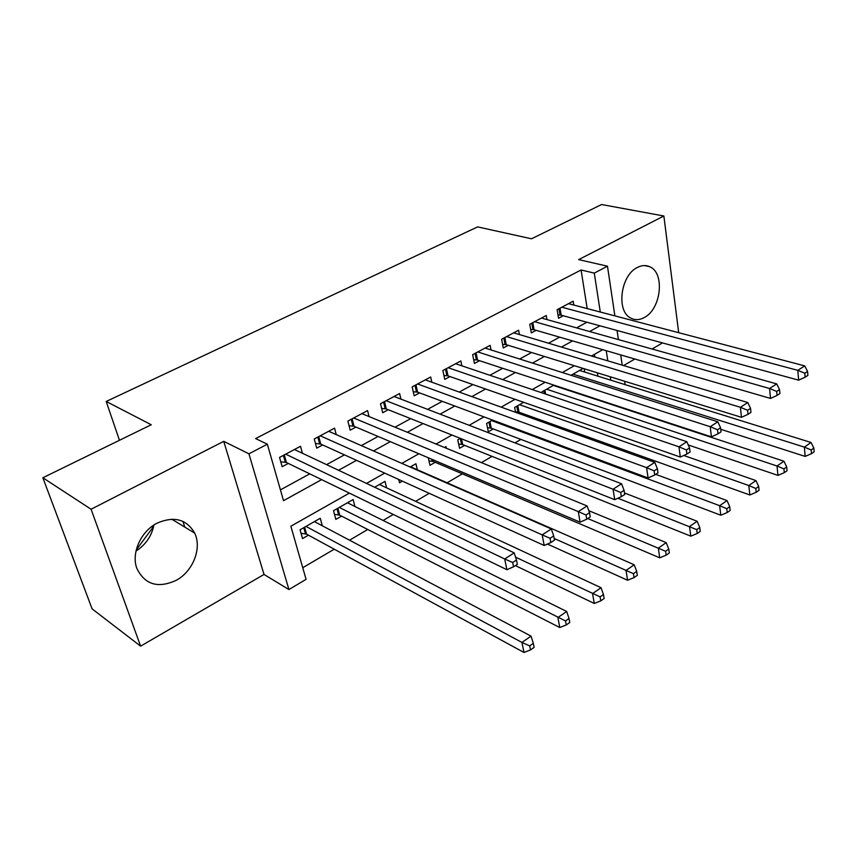 <?xml version="1.0" encoding="UTF-8"?>
<svg xmlns="http://www.w3.org/2000/svg" width="857" height="857" viewBox="0 0 857 857"><rect width="100%" height="100%" fill="white"/><g stroke="black" fill="none" stroke-linecap="round" stroke-linejoin="round"><path stroke-width="1.29" d="M153.906 525.041C151.668 536.075 145.69 544.752 135.995 551.083M176.274 580.307C193.082 571.287 202.113 548.073 194.657 533.086C186.558 519.117 173.992 515.828 156.97 523.22C140.827 531.383 131.078 553.204 136.841 568.384C144.844 584.678 157.988 588.652 176.274 580.307M644.282 317.518C661.218 309.141 665.203 272.633 649.574 266.666C645.728 264.974 641.657 265.242 637.34 267.47C620.447 275.311 616.001 311.573 630.913 318.161C635.112 320.304 639.568 320.09 644.282 317.518M349.367 493.107L290.855 526.23L306.078 579.343L288.927 589.541L248.937 453.824L267.341 444.194L283.528 500.681L321.632 479.62M264.031 574.447L223.741 441.334L91.088 509.24L42.85 477.756L92.095 608.866L140.602 646.157L264.031 574.447L288.927 589.541M152.857 527.484L151.593 526.68M623.585 365.553L634.855 359.008M652.07 349.003L662.525 342.929M302.746 567.72L334.23 549.198M349.549 540.189L367.749 529.476M383.09 520.456L393.277 514.468M415.602 501.334L429.228 493.321M447.129 482.791L462.362 473.835M481.409 462.63L492.047 456.374M514.982 442.876L520.885 439.416M547.452 423.787L548.898 422.94M591.405 397.927L591.941 397.616M91.088 509.24L140.602 646.157M678.69 332.687L663.864 215.996L578.668 259.617L607.474 266.195L614.887 315.879M42.85 477.756L151.25 424.751L106.204 401.462L477.606 226.891L531.501 238.792L601.582 204.523L663.864 215.996M302.414 453.267L300.496 446.283L279.543 457.434L282.167 466.701L288.295 463.412M336.233 434.606L334.562 428.157L314.251 438.966L316.715 448.147L322.65 444.965M369.056 416.566L367.578 410.589L347.888 421.066L350.202 430.171L355.966 427.075M400.905 399.105L399.608 393.545L380.508 403.701L382.683 412.731L388.264 409.732M431.821 382.201L430.685 377.005L412.153 386.871L414.177 395.816L419.598 392.902M461.859 365.832L460.841 360.958L442.855 370.524L444.762 379.394L450.021 376.566M491.04 349.945L490.14 345.36L472.668 354.659L474.446 363.454L479.556 360.711M519.396 334.541L518.603 330.213L501.624 339.254L503.284 347.963L508.244 345.296M546.97 319.586L546.263 315.494L529.755 324.278L531.319 332.912L536.139 330.32M519.631 413.781L521.056 412.956M492.518 420.059L486.615 423.422L488.308 431.778L493.257 428.939M460.391 438.377L457.756 439.877L459.566 448.297L464.655 445.372M428.275 457.745L429.989 465.297L435.227 462.287M398.741 479.492L399.533 482.802L402.415 481.152M354.916 506.487L353.116 499.545L333.523 510.708L335.858 519.406L341.579 516.118M597.918 376.169L597.383 372.827M594.876 357.015L594.458 354.348M583.103 368.414L571.041 375.291M584.185 368.746L584.731 372.067M553.836 385.104L541.935 391.885L542.117 392.902M523.648 402.308L514.661 407.429L515.593 412.324M446.347 448.254L445.983 446.593L444.44 447.472M417.327 469.732L415.934 463.723L410.139 467.022M386.582 487.815L384.997 481.366L374.67 487.247M322.318 525.802L320.25 518.271L300.046 529.797L302.542 538.56L308.445 535.164M587.195 308.584L581.078 269.987L255.611 438.591L267.341 444.194M280.432 489.883L309.752 473.846M326.581 464.633L344.46 454.853M361.343 445.619L378.087 436.459M395.013 427.204L410.674 418.634M427.632 409.357L442.276 401.344M459.245 392.067L472.935 384.579M489.904 375.291L502.684 368.306M519.663 359.019L531.565 352.495M548.544 343.218L559.632 337.155M576.59 327.877L586.895 322.232M573.794 305.049L573.162 301.182L557.114 309.72L558.56 318.279L563.253 315.762M106.204 401.462L119.466 440.294M223.741 441.334L248.937 453.824M581.078 269.987L594.287 273.104L607.474 266.195M602.717 349.667L591.523 356.009M574.372 365.714L562.342 372.538M545.17 382.254L532.24 389.571M515.057 399.298L501.195 407.15M484.001 416.888L469.154 425.297M451.95 435.024L436.052 444.033M418.869 453.76L401.858 463.391M384.686 473.107L366.507 483.412M610.784 380.176L610.27 376.801M607.817 360.861L606.242 350.695M617.061 330.491L618.422 339.586M620.704 354.894L622.225 365.157M624.624 381.236L625.139 384.643M600.286 312.034L594.287 273.104M338.558 470.268L356.533 460.338M373.502 450.953L390.331 441.655M407.332 432.26L423.069 423.562M440.102 414.145L454.81 406.014M471.853 396.598L485.587 389.003M502.63 379.587L515.453 372.495M532.497 363.079L544.441 356.48M561.464 347.064L572.594 340.915M589.595 331.52L599.943 325.799M182.927 521.377L184.801 527.109M153.628 526.434L136.252 549.926M560.007 308.177L561.185 315.194L798.638 380.176L797.803 370.342L561.817 307.213M804.809 373.213L805.141 377.155L807.894 375.366L807.573 371.424L804.809 373.213L797.803 370.342L804.712 365.885L568.512 303.657M561.185 315.194L558.003 314.969M798.638 380.176L805.141 377.155M807.573 371.424L804.712 365.885M720.748 429.293L805.141 456.406L804.348 447.118L811.043 442.48L579.525 370.449M573.033 374.145L804.348 447.118L811.172 449.957L811.483 453.685L814.15 451.821L813.85 448.093L811.172 449.957M811.043 442.48L813.85 448.093M811.483 453.685L805.141 456.406M532.818 322.65L534.093 329.731L770.529 398.441L769.575 388.5L534.597 321.707M776.688 391.435L777.053 395.42L779.902 393.567L779.538 389.592L776.688 391.435L769.575 388.5L776.721 383.904L541.474 318.043M534.093 329.731L530.697 329.463M770.529 398.441L777.053 395.42M779.538 389.592L776.721 383.904M504.859 337.529L506.219 344.675L741.476 417.316L740.394 407.289L506.605 336.597M747.604 410.278L748.022 414.306L750.968 412.388L750.55 408.371L747.604 410.278L740.394 407.289L747.775 402.533L513.675 332.837M506.219 344.675L502.598 344.375M741.476 417.316L748.022 414.306M750.55 408.371L747.775 402.533M476.085 352.838L477.542 360.047L711.417 436.845L710.207 426.711L477.788 351.938M717.513 429.775L717.984 433.835L721.037 431.853L720.566 427.793L717.513 429.775L710.207 426.711L717.845 421.794L485.073 348.06M477.542 360.047L473.685 359.704M711.417 436.845L717.984 433.835M720.566 427.793L717.845 421.794M446.465 368.606L448.018 375.869L680.308 457.06L678.958 446.829L448.136 367.717M686.371 449.957L686.907 454.06L690.056 452.003L689.531 447.911L686.371 449.957L678.958 446.829L686.864 441.73L455.635 363.732M448.018 375.869L443.915 375.484M680.308 457.06L686.907 454.06M689.531 447.911L686.864 441.73M688.267 444.965L777.942 475.389L777.031 466.004L783.951 461.227L553.301 385.404M546.627 389.207L777.031 466.004L783.941 468.908L784.294 472.668L787.058 470.739L786.705 466.99L783.941 468.908M783.951 461.227L786.705 466.99M784.294 472.668L777.942 475.389M515.507 411.842L519.053 412.238L749.843 494.982L748.814 485.523L755.96 480.584L683.757 455.485M519.492 404.675L748.814 485.523L755.82 488.479L756.228 492.272L759.077 490.279L758.681 486.497L755.82 488.479M755.96 480.584L758.681 486.497M756.228 492.272L749.843 494.982M487.483 427.739L491.265 428.179L720.801 515.228L719.655 505.684L727.036 500.584L655.712 474.35M491.575 420.594L719.655 505.684L726.757 508.715L727.207 512.54L730.153 510.483L729.714 506.658L726.757 508.715M727.036 500.584L729.714 506.658M727.207 512.54L720.801 515.228M458.656 444.087L462.684 444.579L690.785 536.161L689.51 526.541L697.137 521.26L624.496 492.957M617.908 498.238L696.709 529.626L697.212 533.493L700.255 531.361L699.762 527.505L696.709 529.626M697.137 521.26L699.762 527.505M697.212 533.493L690.785 536.161M415.966 384.836L417.627 392.163L648.096 477.981L646.585 467.654L417.584 383.968M654.116 470.857L654.705 474.992L657.972 472.871L657.394 468.736L654.116 470.857L646.585 467.654L654.791 462.373L425.308 379.865M417.627 392.163L413.256 391.724M648.096 477.981L654.705 474.992M657.394 468.736L654.791 462.373M428.982 460.895L433.278 461.462L659.729 557.821L658.315 548.105L666.21 542.642L588.802 510.686M587.763 518.539L665.61 551.276L666.168 555.165L669.328 552.969L668.771 549.08L665.61 551.276M666.21 542.642L668.771 549.08M666.168 555.165L659.729 557.821M384.547 401.558L386.314 408.96L614.715 499.674L613.044 489.24L386.111 400.722M620.682 492.518L621.336 496.696L624.732 494.489L624.078 490.311L620.682 492.518L613.044 489.24L621.55 483.766L394.07 396.491M386.314 408.96L381.654 408.446M614.715 499.674L621.336 496.696M624.078 490.311L621.55 483.766M547.441 544.056L627.581 580.243L626.017 570.441L634.201 564.784L410.589 466.776M554.168 538.475L633.419 573.676L634.041 577.607L637.308 575.326L636.697 571.405L633.419 573.676M634.201 564.784L636.697 571.405M634.041 577.607L627.581 580.243M352.152 418.794L354.037 426.261L580.103 522.159L578.271 511.618L353.673 417.991M586.017 514.982L586.745 519.203L590.259 516.91L589.541 512.7L586.017 514.982L578.271 511.618L587.088 505.951L361.879 413.62M354.037 426.261L349.067 425.683M580.103 522.159L586.745 519.203M589.541 512.7L587.088 505.951M515.389 565.609L594.287 603.457L592.562 593.58L601.036 587.72L379.48 484.505M515.56 557.146L600.082 596.89L600.757 600.853L604.142 598.486L603.467 594.533L600.082 596.89M601.036 587.72L603.467 594.533M600.757 600.853L594.287 603.457M318.75 436.567L320.754 444.097L544.195 545.491L542.17 534.854L320.218 435.795M550.044 538.292L550.837 542.556L554.49 540.178L553.697 535.925L550.044 538.292L542.17 534.854L551.319 528.962L328.681 431.285M320.754 444.097L315.451 443.444M544.195 545.491L550.837 542.556M553.697 535.925L551.319 528.962M334.498 514.35L339.704 515.164L559.782 627.528L557.886 617.554L566.681 611.48L347.439 502.78M339.276 507.43L565.513 620.95L566.263 624.946L569.766 622.493L569.027 618.508L565.513 620.95M566.681 611.48L569.027 618.508M566.263 624.946L559.782 627.528M284.288 454.906L286.42 462.501L506.905 569.712L504.687 558.978L285.692 454.167M512.679 562.503L513.557 566.798L517.349 564.334L516.482 560.039L512.679 562.503L504.687 558.978L514.189 552.861L294.422 449.518M286.42 462.501L280.764 461.752M506.905 569.712L513.557 566.798M516.482 560.039L514.189 552.861M301.032 533.247L306.592 534.157L524.002 652.477L521.924 642.429L531.04 636.13L314.401 521.613M305.981 526.412L521.924 642.429L529.669 645.899L530.483 649.927L534.125 647.389L533.311 643.361L529.669 645.899M531.04 636.13L533.311 643.361M530.483 649.927L524.002 652.477M558.968 308.734L560.039 315.033M531.801 323.196L532.936 329.559M503.841 338.065L505.062 344.493M475.078 353.373L476.385 359.854M445.479 369.131L446.872 375.666M544.441 393.684L543.906 390.76M545.598 394.081L544.902 390.192M517.917 412.013L516.814 406.207M519.053 412.238L517.799 405.64M490.14 427.954L488.951 422.094M491.265 428.179L489.925 421.537M461.559 444.333L460.295 438.43M462.684 444.579L461.452 438.795M414.992 385.35L416.481 391.949M432.153 461.195L431.703 459.202M433.278 461.462L432.881 459.706M383.582 402.072L385.168 408.714M351.209 419.298L352.902 426.004M317.818 437.059L319.629 443.83M338.59 514.843L336.962 508.747M339.704 515.164L337.862 508.244M283.378 455.388L285.306 462.223M305.488 533.836L303.753 527.687M306.592 534.157L304.631 527.184M194.657 533.086L171.743 519.181M649.574 266.666L644.635 265.563"/></g></svg>
